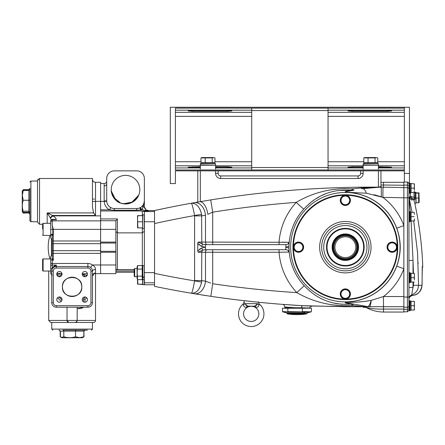 <?xml version="1.0" encoding="UTF-8"?>
<svg xmlns="http://www.w3.org/2000/svg" width="445" height="445" viewBox="0 0 445 445"><rect width="100%" height="100%" fill="white"/><g stroke="black" fill="none" stroke-linecap="round" stroke-linejoin="round"><path stroke-width="0.67" d="M75.166 322.48A2.036 2.036 0 0 0 76.779 321.685A2.036 2.036 0 0 1 75.166 322.48A2.036 2.036 0 0 0 77.202 320.445L95.519 320.445A2.036 2.036 0 0 1 93.483 322.48L50.741 322.48L48.711 320.445L48.711 271.038M83.866 275.227L85.19 276.74A16.537 16.537 0 0 0 83.031 274.448L82.731 273.875L83.031 274.448A16.537 16.537 0 0 1 85.19 276.74M84.734 276.178L83.031 274.448M95.519 320.445A2.036 2.036 0 0 1 93.483 322.48A2.036 2.036 0 0 0 95.519 320.445L95.519 273.636M59.775 273.458L58.907 273.325M58.89 273.319L60.654 273.547M52.271 259.213L52.271 253.383L53.289 253.383L53.289 260.408L52.271 259.624L50.741 260.08L50.741 256.337L52.271 254.807L52.271 259.213A1.524 0.868 0 0 0 52.104 259.218M53.289 260.408L52.271 258.256L52.271 236.1L52.833 234.276L52.833 229.37L52.271 225.298L53.289 229.37L53.289 253.383L100.609 253.383L100.609 273.636L100.609 243.671L53.289 243.671A1.018 0.54 0 0 0 52.271 244.21M51.436 255.057L51.436 239.299M59.04 296.987L60.359 298.495A16.537 16.537 0 0 1 59.04 296.987L61.977 300.025M83.426 301.799L83.426 298.923L84.956 299.568A18.061 18.061 0 0 0 86.603 297.649M82.214 299.585A2.62 2.62 0 0 1 84.834 296.965A2.62 2.62 0 0 1 87.454 299.585A2.62 2.62 0 0 1 84.834 302.205A2.62 2.62 0 0 1 82.214 299.585M56.771 299.585A2.62 2.62 0 0 1 59.391 296.965A2.62 2.62 0 0 1 62.016 299.585A2.62 2.62 0 0 1 59.391 302.205A2.62 2.62 0 0 1 56.771 299.585M62.445 286.864C61.56 274.465 82.642 274.443 81.78 286.864C82.659 274.465 61.588 274.437 62.445 286.864A9.668 9.668 0 0 1 72.112 277.196A9.668 9.668 0 0 1 81.78 286.864C82.659 299.262 61.588 299.29 62.445 286.864C61.56 299.262 82.642 299.29 81.78 286.864A9.668 9.668 0 0 1 72.112 296.531A9.668 9.668 0 0 1 62.445 286.864M56.771 274.142A2.62 2.62 0 0 1 59.391 271.522A2.62 2.62 0 0 1 62.016 274.142A2.62 2.62 0 0 1 59.391 276.762A2.62 2.62 0 0 1 56.771 274.142M82.214 274.142A2.62 2.62 0 0 1 84.834 271.522A2.62 2.62 0 0 1 87.454 274.142A2.62 2.62 0 0 1 84.834 276.762A2.62 2.62 0 0 1 82.214 274.142M39.549 178.489L37.641 179.825L39.549 178.489L37.514 180.525L37.514 222.244L39.549 224.28L39.549 178.489L92.465 178.489L92.465 207.248L93.584 212.927L95.519 215.491L52.599 215.491L52.933 215.869C54.83 216.943 55.964 218.234 56.337 219.735L52.271 219.735L52.271 225.298M53.812 266.338L54.902 265.687M85.19 296.987L83.426 298.923L85.19 296.987A16.537 16.537 0 0 1 83.426 298.923L83.554 298.801M69.058 322.48A2.036 2.036 0 0 1 67.028 320.445L67.028 307.217M61.137 273.575L61.671 273.608M62.055 273.631L59.04 276.74A16.537 16.537 0 0 1 60.359 275.238L62.055 273.631L57.361 273.541L57.361 272.913M95.519 269.464L95.313 268.196M94.212 266.338L93.723 265.865M80.311 308.552L77.202 308.741L83.182 307.506M82.319 308.007L81.352 308.341M82.731 273.875L86.87 273.631L82.731 273.875L85.868 275.16L87.248 275.16M94.512 214.19L93.222 212.315M49.506 213.906L49.089 213.717M48.878 213.628L47.181 212.927L48.878 215.591M52.104 235.138A1.524 0.868 180 0 0 52.271 235.144L52.271 239.543L50.741 238.019L50.741 220.898A1.524 1.496 180 0 1 52.271 219.402L52.271 219.735A1.524 1.163 0 0 0 50.741 220.898M56.254 219.179L55.758 218.278M55.642 218.133L55.213 217.655M54.691 217.16L52.933 215.869L100.609 215.869L100.609 243.671M54.496 219.374L52.271 219.374M93.127 199.026L93.5 199.065L93.127 199.026M94.017 199.099L94.446 199.121L94.017 199.099M56.337 219.735L54.29 219.374M51.275 219.763L50.38 218.067L52.933 215.869M50.38 218.067L50.19 217.739L52.599 215.491L47.181 212.927L93.584 212.927M50.19 217.739L47.181 212.927L47.181 223.312M365.974 306.711A10.174 5.346 100 0 1 367.553 306.555L345.348 302.639L345.348 302.161C353.959 302.594 362.575 302.005 371.191 300.386A10.174 2.025 90 0 1 369.322 306.711L345.348 306.711L302.322 305.687A1017.626 1017.626 0 0 1 210.824 296.32L191.433 293.255C192.19 292.626 193.23 288.499 194.571 280.884A1004.905 1004.905 0 0 1 154.543 273.363L154.543 286.357A1017.626 1017.626 0 0 0 191.433 293.255A1017.626 1017.626 0 0 1 154.543 286.357L154.543 211.559L144.364 211.559L142.328 211.214L142.328 215.597L142.328 211.214L142.65 211.214L140.815 210.969L100.609 210.969L100.609 201.385L100.609 210.969L100.609 201.385L95.519 201.385L95.519 182.305L100.609 182.305L100.609 215.869M52.271 275.16L50.741 273.636L50.741 260.08M53.289 271.094L51.759 271.094L52.271 267.679L56.343 265.081L56.343 266.511L87.888 266.511A4.578 4.578 0 0 1 92.465 271.094L92.465 302.639A4.578 4.578 0 0 1 87.888 307.217L56.343 307.217A4.578 4.578 0 0 1 51.759 302.639L51.759 271.094A4.578 4.578 0 0 1 56.343 266.511L56.343 268.04A3.054 3.054 0 0 0 53.289 271.094L53.289 302.639A3.054 3.054 0 0 0 56.343 305.693L87.888 305.693A3.054 3.054 0 0 0 90.941 302.639L92.465 302.639A4.578 4.578 0 0 1 87.888 307.217A4.578 4.578 0 0 0 92.465 302.639M52.271 259.624L52.271 263.457L87.888 263.457A7.632 7.632 0 0 1 92.465 264.986C94.385 266.071 95.402 267.573 95.519 269.498A3.054 1.591 0 0 0 92.465 271.094L92.382 270.204M95.519 269.498L95.519 272.941L94.117 273.447L92.465 276.351C92.593 274.393 93.611 273.258 95.519 272.941L93.912 273.575M93.828 273.636L115.872 273.636L115.872 264.986L92.465 264.986L90.635 267.428M94.117 273.447L93.444 273.897M57.361 273.541L57.361 275.082L56.949 275.082M56.782 274.37L57.361 274.559L57.361 275.082M52.271 250.146A1.018 0.54 0 0 0 53.289 250.685L100.609 250.685L100.609 242.097L100.609 252.259L100.609 220.72L115.872 220.72L115.872 229.37L53.289 229.37M100.609 250.685L100.609 253.383M52.571 235.127A1.524 0.868 180 0 1 50.741 234.276L52.833 234.276M115.872 264.986L115.872 251.308L100.609 251.308L100.609 242.097L100.609 243.048L100.609 242.097L115.872 242.097L115.872 229.37M100.609 251.308L100.609 252.259L115.872 252.259M100.609 240.973L52.271 240.973L52.271 235.144M77.152 320.901L77.202 307.217M75.516 322.453L77.085 321.118M48.711 320.445L50.741 322.48L48.711 320.445L67.028 320.445L68.714 322.453M81.947 330.112L86.124 330.112M61.065 337.321L60.175 336.77L60.175 331.13L59.007 330.112M87.448 330.112L75.85 330.112L75.522 331.13L60.175 331.13M82.987 337.427L83.821 336.77L79.672 337.677L75.522 336.77C71.628 337.961 67.723 337.961 63.813 336.77L61.238 337.427L61.805 337.744L82.42 337.744L83.621 336.96M84.055 336.77L83.821 331.13L84.962 330.112L63.001 330.112L63.813 331.13L63.813 336.77M85.218 330.112L84.055 331.13M52.649 330.107L51.759 329.094L92.465 329.094L92.465 322.48L86.858 322.48M60.826 337.193L61.238 337.427L60.403 336.77L60.403 331.13L59.263 330.112M83.821 336.77L83.821 331.13L75.522 331.13L75.522 336.77M22.25 195.422L22.25 211.692L23.229 211.208C22.033 207.565 22.033 203.916 23.229 200.261L22.317 195.349L23.229 190.438L22.25 191.077L22.25 195.422M22.25 211.692L23.229 212.894L28.864 212.894L28.864 212.332L23.229 212.332L22.345 211.859M23.229 211.208L28.864 211.208L28.864 212.332L29.882 213.4L29.882 220.72L29.882 188.229M37.514 221.738L37.514 181.032L30.9 181.032L30.9 221.738L29.882 220.72L30.9 221.738L37.514 221.738M29.882 190.605L29.882 189.37L28.864 190.438L28.864 189.665L29.882 188.524M29.882 189.37L29.882 200.15L28.864 200.261L28.864 190.438L23.229 190.438M23.229 200.261L28.864 200.261L28.864 211.208L29.882 212.165M29.882 188.752L28.864 189.876L23.229 189.876L22.25 191.077M22.995 190.521L23.229 189.876M22.517 212.165L23.229 213.105L28.864 212.894L29.882 214.017M29.882 214.535L29.882 211.075M29.882 198.442L29.882 190.199M23.107 189.976L22.578 190.499M23.229 189.665L28.864 189.665M28.864 213.105L29.882 214.245M111.239 189.681A14.296 14.296 0 0 1 125.54 175.386A14.296 14.296 0 0 1 139.836 189.681A14.296 14.296 0 0 1 125.54 203.977A14.296 14.296 0 0 1 111.239 189.681M115.984 232.09L115.872 231.689M115.872 231.617L117.397 232.869L142.328 232.869L142.328 227.879M115.872 220.798L117.397 218.94L117.397 269.564L115.872 269.564M100.609 201.385L104.18 201.385L104.169 200.94L106.711 200.873L106.711 178.489A7.632 7.632 0 0 1 114.343 170.858L136.732 170.858A7.632 7.632 0 0 1 144.364 178.489L144.364 200.873L143.112 206.981L141.527 209.79L148.435 211.036L142.65 211.214M144.364 178.489L144.364 206.981L146.544 210.602A1.274 0.562 116.4 0 1 146.711 211.102M115.872 251.308L115.872 242.097M144.364 231.189L142.328 232.869L142.328 265.871M133.856 201.312L138.768 195.105C135.074 202.481 129.017 205.145 120.601 203.098C112.902 200.968 110.638 190.299 111.278 190.699C110.649 190.215 112.802 200.873 120.562 203.087C129 205.156 135.069 202.497 138.768 195.105L131.453 202.697M123.293 203.804L121.924 203.515M120.601 203.098L113.297 197.068L111.311 191.077M111.306 191.055L115.822 200.167M116.89 201.068L120.562 203.087M124.645 203.949L130.146 203.215M138.768 195.105C135.074 202.481 129.017 205.145 120.601 203.098C112.902 200.968 110.638 190.299 111.278 190.699C110.649 190.215 112.802 200.873 120.562 203.087C129 205.156 135.069 202.497 138.768 195.105L132.682 202.069L123.254 203.793M140.815 210.969L140.815 209.962L141.527 209.79L136.732 210.251L114.343 210.251L109.542 209.845A10.174 10.174 0 0 1 104.18 201.385L106.722 201.257L106.711 200.873A7.632 7.632 0 0 0 114.343 208.51L136.732 208.51A7.632 7.632 0 0 0 144.364 200.873L144.297 201.891M106.722 201.257L106.711 181.032C106.561 182.578 105.715 183.423 104.169 183.574L104.169 200.94M100.609 232.93L100.609 261.426M100.609 209.845L109.542 209.845L110.744 207.604L111.595 207.993M136.732 210.251L136.732 208.51L138.295 208.343M140.815 209.962L139.797 207.865L140.626 207.437A2.542 0.423 59.3 0 0 141.527 209.79M144.364 206.981L143.112 206.981A2.542 1.268 36.9 0 1 142.839 205.457L141.321 206.975L142.839 205.457L144.002 203.204M154.543 211.559L154.543 210.552A1017.626 1017.626 0 0 1 191.283 203.226A1017.626 1017.626 0 0 0 154.543 210.541L148.435 210.552A4.072 4.066 -0 0 1 144.364 206.486C144.608 208.95 145.966 210.307 148.435 210.546L148.435 211.036M154.543 282.792L144.364 282.792L144.364 211.559M154.543 284.75L144.364 284.75L144.364 282.792M143.029 209.767L142.322 209.762M142.561 208.505L142.856 207.776M144.069 203.971L144.347 201.652M140.987 207.214L140.659 207.42M143.301 211.208L143.768 211.203M111.517 207.965L110.783 207.626M137.811 284.06L142.584 284.522L142.556 278.292M137.861 284.288L137.566 283.888M142.584 284.288L137.861 284.082L137.861 283.498M142.584 228.146L142.584 214.918L142.584 215.664L137.861 215.664L137.544 218.734L137.861 227.807M137.544 227.846L137.544 215.63M137.861 221.805L142.584 221.805L142.584 227.879L137.861 227.879M142.584 221.805L142.584 215.597L137.861 215.597M142.739 279.549L142.739 284.678L144.213 284.678L144.213 279.588M137.549 283.832L137.494 279.527M137.633 279.666L137.861 284.082M142.584 284.082L142.584 278.292M42.603 228.925L42.603 225.075M52.833 229.37L50.741 229.37L50.741 223.312L43.109 223.312L43.109 235.422L50.741 235.422L50.741 234.276M43.109 271.038L42.603 270.532L43.109 271.038L42.603 270.532L43.109 271.038L50.741 271.038L50.741 258.929L43.098 258.929L43.109 271.038L42.603 270.532L42.603 259.441L42.603 269.281M137.549 265.57L137.088 266.816L137.088 278.42L137.549 279.666L137.199 272.618L137.549 265.57L142.228 265.57L142.228 269.091L137.549 269.091M142.228 269.091L142.228 276.145L137.549 276.145M142.228 276.145L142.228 279.666L137.549 279.666M142.228 279.666L142.445 278.965M142.684 277.046L142.684 265.798L142.684 277.046L144.314 277.029L144.314 277.341L142.839 277.341L142.684 275.472L142.684 279.438L142.684 277.129M304.208 285.679C316.912 299.318 332.56 305.448 351.161 304.08L345.348 302.839L345.348 301.955A54.78 54.78 0 0 0 396.734 266.138C399.032 260.002 400.2 253.683 400.233 247.175C400.205 240.712 399.037 234.387 396.734 228.213A54.78 54.78 0 0 0 345.348 192.401L345.348 191.522L351.172 190.282C332.293 188.875 316.473 195.177 303.718 209.206A56.348 56.348 0 0 0 304.208 285.679L296.804 292.61A66.489 66.489 0 0 1 279.054 252.265L198.248 252.265L197.769 250.969L201.719 247.921L202.653 250.09L198.248 252.265L202.653 250.09A2.542 1.797 -90 0 0 201.791 252.265L201.613 282.069L194.571 280.884L194.593 280.584L201.791 280.584L205.495 281.207L210.791 283.098M282.775 252.193L288.838 252.054C288.438 250.479 287.431 249.701 285.824 249.723L285.824 247.175L288.989 248.088L288.838 252.054L279.054 252.265L279.054 249.723M288.989 248.088A56.365 56.365 0 0 1 288.989 246.269L285.824 247.175L285.824 244.633L281.535 244.633M400.044 247.175A54.696 54.696 0 0 1 345.348 301.877A54.696 54.696 0 0 1 290.646 247.175A54.696 54.696 0 0 1 345.348 192.479A54.696 54.696 0 0 1 400.044 247.175M285.824 249.723L205.457 249.723L202.653 250.09M201.719 247.921L205.457 247.175L205.457 249.723M200.589 245.868L201.719 246.435L197.769 243.387L198.248 242.091L202.653 244.261L205.457 244.633L285.824 244.633C287.431 244.655 288.438 243.877 288.838 242.297L282.364 242.152M197.791 251.297L197.769 243.387M303.718 209.206L296.225 202.369A1005.216 1005.216 0 0 0 212.688 212.176L212.688 244.633L279.054 244.633L205.457 244.633L205.457 247.175L201.719 246.435L202.653 244.261A2.542 1.797 90 0 1 201.791 242.091L205.495 242.091L205.495 215.219A12.721 8.928 -100 0 0 194.281 202.692L200.333 201.641A1017.626 1017.626 0 0 1 373.244 187.134L378.417 187.123L378.417 170.858L380.964 170.858L380.964 186.55L378.417 187.123M396.734 228.213L403.86 225.587L403.86 296.531L383.479 296.531L383.479 306.711L369.322 306.711A10.174 10.174 0 0 1 367.553 306.555A10.174 2.676 -80 0 0 371.191 300.386L383.479 296.531A62.372 62.372 0 0 0 403.86 268.769L396.734 266.138M383.507 312.051L383.507 309.08C376.937 309.286 371.052 308.708 365.857 307.35A37.113 37.113 0 0 0 383.507 312.051L403.86 312.051L403.86 197.825A1007.447 1007.447 0 0 0 382.889 197.374L366.435 193.219L345.348 192.201L345.348 191.723L353.97 190.21A10.174 9.84 -100 0 1 351.172 190.282A10.174 2.219 96.8 0 0 352.373 188.869A10.174 2.492 -100 0 0 353.97 190.21M403.86 307.217L407.42 307.217L407.42 187.645L403.86 187.645L407.42 187.645L403.86 187.645L403.86 225.587A62.372 62.372 0 0 0 382.889 197.374L383.006 187.2A1017.626 1017.626 0 0 1 403.86 187.645L403.86 185.103L407.42 185.103L407.42 182.049L408.822 182.967M366.435 193.219A10.174 3.543 -100 0 0 362.525 188.708L379.919 187.173M345.387 191.717L345.348 192.196M371.525 187.54L362.525 188.708A10.174 3.488 -100 0 1 360.862 187.979L373.244 187.134M383.507 182.305L403.86 182.305L383.507 182.305A37.113 37.113 0 0 0 380.964 182.422A37.113 37.113 0 0 1 383.507 182.305L383.507 185.025L380.964 185.037L381.076 187.178A1017.626 1017.626 0 0 0 380.964 187.178L380.964 187.084M383.418 187.2A1017.626 1017.626 0 0 0 383.006 187.2L383.418 187.2L383.507 185.025L403.86 185.27M197.791 202.08L197.791 170.858L218.145 170.858L218.145 173.4A2.542 2.542 0 0 0 220.687 175.942L358.064 175.942A2.542 2.542 0 0 0 360.611 173.4L360.611 170.858L404.366 170.858L404.366 173.4L409.456 173.4L409.456 183.067M199.683 201.752L199.571 201.774A12.721 6.024 -99.7 0 1 207.815 214.312L212.688 212.176L210.73 199.922A1017.626 1017.626 0 0 0 200.333 201.641L199.115 201.852M220.687 178.489L220.687 175.942A2.542 2.542 0 0 1 218.145 173.4A2.542 2.542 0 0 0 220.687 175.942A2.542 2.542 0 0 1 218.145 173.4L215.597 173.4L215.597 170.858L363.153 170.858L363.153 173.4A5.09 5.09 0 0 1 358.064 178.489L220.687 178.489A5.09 5.09 0 0 1 215.597 173.4M363.153 173.4L360.611 173.4A2.542 2.542 0 0 1 358.064 175.942A2.542 2.542 0 0 0 360.611 173.4A2.542 2.542 0 0 1 358.064 175.942L358.064 178.489M381.348 196.835A10.174 0.367 -89.5 0 0 381.076 187.178L383.006 187.2M403.86 306.711L383.479 306.711L383.49 307.083M367.47 306.538L369.322 306.711L367.214 306.711M345.348 302.639L353.959 304.157L345.348 302.639L345.348 302.161M351.161 304.08A10.174 9.84 100 0 1 353.959 304.157A10.174 2.703 100 0 0 352.256 305.465A10.174 2.047 83.3 0 0 351.161 304.08L341.059 304.258M310.349 306.032L364.755 306.711L352.256 305.465C332.426 306.683 313.942 302.4 296.804 292.61A1004.905 1004.905 0 0 1 212.688 283.738L210.824 296.32M194.432 293.756A12.721 8.933 -80.6 0 0 205.495 281.207A12.721 8.933 -80.6 0 1 194.432 293.756L198.008 294.34M285.824 244.633L279.054 244.633L279.054 242.091A66.489 66.489 0 0 1 296.225 202.369C313.508 192.218 332.226 187.718 352.373 188.869L360.862 187.979M194.326 202.686L191.283 203.226C192.045 203.843 193.136 207.954 194.565 215.564A1004.905 1004.905 0 0 0 154.543 223.568L154.543 210.541L148.113 210.535M192.674 206.764L192.98 207.96M194.482 215.091L194.565 215.564L201.591 214.301C199.733 206.764 196.295 203.076 191.283 203.226M191.322 203.22L191.689 203.17M199.577 208.566L200.089 209.567M193.72 285.495L192.78 289.706M199.06 288.838L198.687 289.384M197.752 290.546L196.573 291.659M201.969 294.968L206.057 295.602M208.783 282.397L205.495 281.207L205.495 252.265A2.542 1.797 -90 0 1 207.292 249.723M288.944 251.18L289 249.189M337.316 303.801L334.073 303.173M310.209 291.319L309.114 290.396M307.417 288.883L306.833 288.332M400.233 247.175L399.76 254.134M399.538 255.63L398.865 259.035M281.874 244.633L282.848 244.633M283.749 244.633L284.555 244.633M198.025 242.358L197.875 242.681M198.698 244.466L199.527 245.162M200.634 248.46L199.549 249.178M288.994 245.974L288.944 243.176M307.779 205.134L311.077 202.319M311.895 201.68L312.346 201.335M312.896 200.929L313.836 200.25M316.128 198.709L319.371 196.785M321.835 195.5L325.089 194.026M337.716 190.477L351.172 190.282M399.054 236.156L399.794 240.461M374.095 194.704L381.059 196.735M377.822 187.2L374.679 187.317M372.927 187.428L367.231 187.996M369.083 187.773L372.999 187.423M379.507 187.178L381.009 187.178M383.507 309.08L383.479 306.711L383.507 309.08L403.86 309.08M365.239 306.711L365.729 306.711M368.538 306.677L367.598 306.56M370.513 300.503L364.978 301.343M364.288 301.432L358.509 302.027M350.988 302.327L349.358 302.316M303.484 305.737L306.221 305.86M307.028 305.899L309.759 306.01M310.232 306.026L304.886 305.804M302.322 305.687L282.447 304.358L302.322 305.687L301.326 307.807L294.507 307.729C281.88 306.661 281.88 306.661 294.507 307.729L284.794 307.729L284.794 306.894L285.434 306.955M302.689 305.704L306.149 305.86M306.416 305.871L310.387 306.032M302.511 305.693A2.542 0.929 -87.3 0 0 301.493 307.812C311.723 307.901 311.723 307.901 301.493 307.812L305.865 307.851M308.185 307.868L306.889 307.857M286.113 307.017L286.396 307.044M286.725 307.072L287.448 307.139M288.377 307.217L288.961 307.267M289.628 307.328L294.167 307.701M243.693 300.648L258.556 302.25M191.433 293.255C196.462 293.344 199.855 289.612 201.613 282.069M205.495 215.219L201.791 215.881L194.593 215.881L194.565 215.564M198.248 242.091L201.791 242.091L201.591 214.301M205.457 244.633L207.292 244.633A2.542 1.797 90 0 1 205.495 242.091L288.838 242.297L288.989 246.269M397.752 247.175A52.41 52.41 0 0 1 345.348 299.585A52.41 52.41 0 0 1 292.938 247.175A52.41 52.41 0 0 1 345.348 194.771A52.41 52.41 0 0 1 397.752 247.175M369.005 247.175A23.657 23.657 0 0 0 345.348 223.518A23.657 23.657 0 0 0 321.685 247.175A23.657 23.657 0 0 0 345.348 270.838A23.657 23.657 0 0 0 369.005 247.175A23.657 23.657 0 0 1 345.348 270.838A23.657 23.657 0 0 1 321.685 247.175A23.657 23.657 0 0 1 345.348 223.518A23.657 23.657 0 0 1 369.005 247.175M327.031 247.175A18.317 18.317 0 0 0 345.348 265.493A18.317 18.317 0 0 0 363.665 247.175A18.317 18.317 0 0 0 345.348 228.858A18.317 18.317 0 0 0 327.031 247.175M343.362 257.416A10.43 10.43 0 0 0 355.588 249.161A10.43 10.43 0 0 0 347.328 236.935A10.43 10.43 0 0 0 335.107 245.195A10.43 10.43 0 0 0 343.362 257.416M347.523 235.939A11.448 11.448 0 0 1 356.584 249.35A11.448 11.448 0 0 1 343.173 258.417A11.448 11.448 0 0 1 334.106 245A11.448 11.448 0 0 1 347.523 235.939M347.762 234.687A12.721 12.721 0 0 1 357.836 249.595A12.721 12.721 0 0 1 342.928 259.669A12.721 12.721 0 0 1 332.854 244.761A12.721 12.721 0 0 1 347.762 234.687M415.051 197.419L414.034 197.341L414.034 192.479M410.474 192.757L410.474 196.59L409.717 197.825A2.542 2.536 90 0 1 412.181 199.799C411.603 200.395 410.535 199.588 408.983 197.38L410.379 212.042L408.966 197.235A0.762 0.762 0 0 0 409.712 197.825L410.474 196.59L408.966 197.235L409.7 197.825L411.447 197.825L413.7 199.188L413.928 199.799C415.48 206.441 415.48 206.441 413.928 199.799L413.7 199.188L414.445 198.687L414.59 199.304C415.224 205.779 415.224 205.779 414.59 199.304L415.051 199.204C415.051 205.568 415.051 205.568 415.051 199.204L415.051 198.82L414.445 198.687L414.034 197.341L411.447 196.59L409.973 196.785M408.949 189.937L408.949 308.396A1.524 0.901 180 0 1 407.42 309.297L403.86 309.297M410.474 196.59L408.966 197.068M413.472 272.852L413.016 272.98L413.472 272.852M412.838 295.402L412.526 295.441C417.95 294.735 421.115 291.364 422.021 285.34L418.522 285.34C418.272 290.001 415.997 293.205 411.692 294.946L412.526 295.441L412.12 295.513M408.949 287.442L413.016 287.442L413.477 285.301L418.522 285.34L417.594 253.033L413.716 220.976M413.016 282.03L413.016 287.442L411.692 294.946A4.072 4.066 180 0 0 408.949 298.795L408.949 297.043L403.86 297.043M409.089 198.086L412.153 212.326M414.2 212.326L414.39 214.379L414.2 212.326L411.085 212.326L411.085 220.976L413.016 260.442L411.085 220.976L414.2 220.976L414.39 218.918L414.39 220.976M413.477 285.301L413.516 282.03M413.477 273.38L413.016 260.442L413.016 273.38M422.021 285.34L422.01 285.657M422.021 285.351L422.138 276.601L422.027 285.512M422.244 267.656A5.09 5.084 -105.9 0 0 422.377 266.282L422.144 276.011M418.217 263.351L418.194 262.978M411.87 295.091A4.072 4.066 180 0 0 408.949 298.995L409.272 297.961M409.044 298.684L408.966 299.174M422.249 267.106L422.294 266.583M408.949 278.592L408.949 276.061M409.305 297.883L409.016 298.829L409.305 297.883M409.294 297.905C409.127 297.371 410.056 296.576 412.081 295.524M408.949 260.442L413.016 260.442M414.445 198.687L414.59 199.304A1.524 0.389 166.8 0 0 413.928 199.799L414.223 201.057M414.273 201.273L414.573 202.57M414.64 202.859L414.823 203.643M411.447 196.59L411.447 197.825L409.717 197.825A0.762 0.762 0 0 1 409.033 197.408M403.86 182.049L407.42 182.049L403.86 182.049L403.86 185.103M408.949 189.175A1.524 1.524 0 0 0 407.42 187.645A1.524 1.524 0 0 1 408.949 189.175L408.949 188.157M408.949 305.693L408.949 308.396L408.949 305.693C408.949 301.443 408.949 301.443 408.949 305.693C408.949 301.443 408.949 301.443 408.949 305.693C408.949 309.937 408.949 309.937 408.949 305.693A1.524 1.524 0 0 1 407.42 307.217L407.42 311.795L408.949 310.271L407.42 311.795L403.86 311.795M247.815 306.199L244.683 303.657C243.938 301.521 243.938 301.521 244.683 303.657A2.542 1.596 -20.5 0 1 243.443 304.908L243.159 303.985A12.721 12.721 0 0 0 251.214 326.552A12.721 12.721 0 0 0 259.274 303.985L258.99 304.908C258.651 306.878 257.566 307.595 255.742 307.056L251.214 306.199A7.632 7.632 0 0 0 243.582 313.831A7.632 7.632 0 0 0 251.214 321.462A7.632 7.632 0 0 0 258.845 313.831A7.632 7.632 0 0 0 251.214 306.199L246.691 307.056A2.542 1.507 90 0 1 247.815 306.199L254.612 306.199L247.337 306.132M243.443 304.908C243.782 306.878 244.861 307.595 246.691 307.056M248.889 306.433L250.084 306.255M256.042 305.632L256.487 305.253M256.698 305.048L257.75 303.657L254.612 306.199A2.542 1.507 -90 0 1 255.742 307.056L256.298 307.234M244.472 302.978L244.283 302.466M244.683 303.657L257.75 303.657C258.489 301.521 258.489 301.521 257.75 303.657A2.542 1.596 -159.5 0 0 258.99 304.908M259.246 304.046L258.339 302.022M246.858 305.932L245.94 305.253M344.169 234.509A12.721 12.721 0 0 0 332.682 248.355A12.721 12.721 0 0 0 346.527 259.841M409.967 183.702L410.118 192.757L409.967 183.702L411.085 183.702L410.93 192.757L410.93 183.551L414.39 183.83L414.39 185.882L414.2 183.83M410.118 192.757L410.93 192.757M409.1 183.067L409.967 183.218L409.967 193.091L409.967 183.218L409.967 191.378L409.967 183.218L409.1 183.067L409.1 193.241L409.967 193.091M407.42 187.645L407.42 185.103A1.524 0.762 0 0 1 408.949 185.865L409.1 193.241M411.085 183.83L411.085 188.157L414.2 188.157L414.39 190.21L414.39 186.099L414.39 190.427M414.39 185.882L414.2 188.157M411.085 188.157L411.085 192.479L414.39 192.479M410.93 212.042L410.93 221.254L410.93 212.042L410.118 212.042L410.118 221.254L410.93 221.254M409.967 221.582L409.1 221.738L409.1 211.559L409.967 211.714L409.967 221.582L409.967 211.714M409.967 219.474L409.967 213.822L409.967 219.474M411.085 216.648L414.2 216.648M410.118 273.102L410.93 273.102L410.93 282.314L410.118 282.314L410.118 273.102M409.967 282.642L409.1 282.792L409.1 272.618L409.967 272.768L409.967 282.642L409.967 272.768M409.967 274.882L409.967 280.528M414.2 277.708L414.39 275.65L414.39 279.76L414.2 277.708L411.085 277.708L411.085 273.38L414.39 273.38L414.39 279.977M414.39 273.38L414.39 275.433M411.085 277.708L411.085 282.03L414.39 282.03M409.967 310.143L410.118 301.087L409.967 310.143L410.118 301.087L411.085 301.237L410.93 310.293L410.93 301.087L411.085 310.015L414.2 310.015L414.39 307.962L414.39 310.015M410.118 310.293L410.93 310.293M409.1 300.603L409.967 300.753L409.967 310.627L409.967 300.753L409.967 310.627L409.967 300.753L409.1 300.603L409.1 310.777L409.967 310.627M411.085 305.693L414.2 305.693L414.39 307.745L414.39 303.635L414.39 307.962M411.085 301.365L414.39 301.365L414.39 303.418L414.2 301.365M414.39 303.418L414.2 305.693M410.118 301.087L410.93 301.087M341.104 292.204A4.606 4.606 0 0 0 340.748 293.767A4.606 4.606 0 0 1 341.971 290.852M343.234 289.895A4.606 4.606 0 0 1 349.314 291.647L349.18 291.725A4.45 4.45 0 0 0 343.757 289.829M349.592 295.775A4.606 4.606 0 0 1 344.319 298.478A4.606 4.606 0 0 0 349.948 294.206M342.856 297.861A4.606 4.606 0 0 1 340.942 295.341A4.606 4.606 0 0 0 342.856 297.861M349.397 292.137L349.536 292.076A4.606 4.606 0 0 1 349.748 292.632M340.653 292.015A5.09 5.09 0 0 1 347.317 289.3A5.09 5.09 0 0 1 350.037 295.958A5.09 5.09 0 0 0 347.317 289.3A5.09 5.09 0 0 0 340.653 292.015A5.09 5.09 0 0 0 343.373 298.678A5.09 5.09 0 0 0 350.037 295.958M348.869 291.475L350.298 293.361L349.381 295.547A4.328 4.328 0 0 0 348.869 291.475L348.713 291.275A4.328 4.328 0 0 0 344.931 289.684L344.68 289.712A4.328 4.328 0 0 0 341.41 292.198L342.327 290.012L344.68 289.712M340.458 294.462L341.309 292.426A4.328 4.328 0 0 0 341.827 296.503L340.592 294.879M342.327 290.012L342.199 290.318M341.827 296.503L341.977 296.704A4.328 4.328 0 0 0 345.765 298.295L343.412 298.589L341.977 296.704M345.765 298.295L346.01 298.261A4.328 4.328 0 0 0 349.286 295.78L349.381 295.547M349.286 295.78L348.363 297.966L349.286 295.78M348.713 291.275L347.284 289.384L348.713 291.275M294.228 245.551A4.606 4.606 0 0 0 293.928 247.125A4.606 4.606 0 0 1 299.396 242.653M300.881 243.215A4.606 4.606 0 0 1 302.411 244.694L302.283 244.778A4.45 4.45 0 0 0 301.215 243.621M298.879 242.736A4.45 4.45 0 0 0 294.117 246.636M302.845 248.805A4.606 4.606 0 0 1 302.022 250.185A4.606 4.606 0 0 0 302.65 245.112L302.517 245.184A4.45 4.45 0 0 1 302.205 249.695M300.792 251.191A4.606 4.606 0 0 1 297.672 251.703A4.606 4.606 0 0 0 300.792 251.191M296.186 251.141A4.606 4.606 0 0 1 294.184 248.694A4.606 4.606 0 0 0 296.186 251.141M294.518 249.1A4.45 4.45 0 0 0 295.858 250.735M298.189 251.614A4.45 4.45 0 0 0 300.275 251.275M303.295 248.978A5.09 5.09 0 0 0 300.336 242.419A5.09 5.09 0 0 0 293.778 245.379A5.09 5.09 0 0 1 300.336 242.419A5.09 5.09 0 0 1 303.295 248.978A5.09 5.09 0 0 1 296.737 251.937A5.09 5.09 0 0 1 293.778 245.379M297.961 242.887L300.303 242.508L301.805 244.344A4.328 4.328 0 0 0 297.961 242.887L297.716 242.931A4.328 4.328 0 0 0 294.534 245.529L294.445 245.762A4.328 4.328 0 0 0 295.107 249.817L293.605 247.982L294.445 245.762M300.514 242.764L299.974 242.558M294.534 245.529L295.374 243.309L294.534 245.529M293.667 247.826L293.817 248.243M295.107 249.817L295.269 250.012A4.328 4.328 0 0 0 299.107 251.464L296.771 251.848L295.269 250.012M299.107 251.464L299.357 251.425A4.328 4.328 0 0 0 302.533 248.822L301.699 251.041L299.357 251.425M301.365 251.097L301.699 251.041M302.533 248.822L302.622 248.588A4.328 4.328 0 0 0 301.96 244.539L303.462 246.374L302.622 248.588L303.462 246.374L301.805 244.344M387.962 245.273A4.606 4.606 0 0 0 387.567 246.83A4.606 4.606 0 0 1 388.874 243.949M390.165 243.026A4.606 4.606 0 0 1 393.308 242.72M394.754 243.376A4.606 4.606 0 0 1 396.189 244.95L396.056 245.028A4.45 4.45 0 0 0 395.06 243.804M396.35 249.083A4.606 4.606 0 0 1 395.438 250.407A4.606 4.606 0 0 0 396.4 245.384L396.133 245.479M394.148 251.33A4.606 4.606 0 0 1 391.005 251.636A4.606 4.606 0 0 0 394.148 251.33M389.559 250.98A4.606 4.606 0 0 1 387.717 248.405A4.606 4.606 0 0 0 389.559 250.98M387.523 245.073A5.09 5.09 0 0 1 394.259 242.547A5.09 5.09 0 0 1 396.79 249.283A5.09 5.09 0 0 0 394.259 242.547A5.09 5.09 0 0 0 387.523 245.073A5.09 5.09 0 0 0 390.054 251.809A5.09 5.09 0 0 0 396.79 249.283M391.861 242.859L394.22 242.631L395.599 244.561A4.328 4.328 0 0 0 391.861 242.859L391.611 242.887A4.328 4.328 0 0 0 388.268 245.273L389.253 243.115L391.611 242.887M394.415 242.903L393.892 242.664M387.256 247.509L388.168 245.501A4.328 4.328 0 0 0 388.568 249.589L387.378 247.932M389.253 243.115L389.114 243.421M388.568 249.589L388.713 249.795A4.328 4.328 0 0 0 392.451 251.492L390.093 251.725L388.713 249.795M392.451 251.492L392.701 251.47A4.328 4.328 0 0 0 396.044 249.078L395.06 251.241L392.701 251.47M394.732 251.269L395.06 251.241M396.044 249.078L396.145 248.85A4.328 4.328 0 0 0 395.75 244.761L397.129 246.691L396.145 248.85L397.129 246.691L395.599 244.561M341.059 198.687A4.606 4.606 0 0 0 340.742 200.261A4.606 4.606 0 0 1 341.894 197.319M343.134 196.328A4.606 4.606 0 0 1 346.26 195.856M347.74 196.434A4.606 4.606 0 0 1 349.253 197.93L349.125 198.014A4.45 4.45 0 0 0 348.068 196.846M345.743 195.934A4.45 4.45 0 0 0 343.657 196.251M341.704 197.803A4.45 4.45 0 0 0 340.931 199.772M349.631 202.047A4.606 4.606 0 0 1 348.797 203.415A4.606 4.606 0 0 0 349.486 198.353L349.347 198.42A4.45 4.45 0 0 1 348.986 202.931M347.556 204.405A4.606 4.606 0 0 1 340.981 201.83A4.606 4.606 0 0 0 347.556 204.405M341.304 202.241A4.45 4.45 0 0 0 347.039 204.483M340.609 198.509A5.09 5.09 0 0 1 347.2 195.628A5.09 5.09 0 0 1 350.082 202.225A5.09 5.09 0 0 0 347.2 195.628A5.09 5.09 0 0 0 340.609 198.509A5.09 5.09 0 0 0 343.49 205.106A5.09 5.09 0 0 0 350.082 202.225M344.825 196.073L347.167 195.717L348.646 197.569A4.328 4.328 0 0 0 344.825 196.073L344.575 196.112A4.328 4.328 0 0 0 341.365 198.67L342.233 196.462L344.575 196.112M347.378 195.978L346.839 195.767M340.47 200.956L341.276 198.904A4.328 4.328 0 0 0 341.888 202.965L340.614 201.374M342.233 196.462L342.11 196.773M341.888 202.965L342.044 203.165A4.328 4.328 0 0 0 345.871 204.661L346.115 204.622A4.328 4.328 0 0 0 349.325 202.063L348.463 204.272L346.115 204.622M345.871 204.661L343.523 205.017L345.871 204.661M348.129 204.322L348.463 204.272M349.325 202.063L349.42 201.83A4.328 4.328 0 0 0 348.802 197.769L350.282 199.621L349.42 201.83L350.282 199.621L348.646 197.569M410.118 183.551L410.93 183.551M415.051 199.204L415.051 192.223L415.814 192.223L415.903 202.77L419.123 202.77L418.662 202.764L418.662 198.07L419.123 198.07L419.123 201.796L418.662 202.77M418.912 193.113L418.662 192.874L419.123 192.874L418.689 192.88M415.903 198.064L419.123 198.064L418.912 193.124M416.069 202.77L415.814 192.223M415.051 203.421L415.814 203.421M415.903 193.113L419.123 193.113L418.662 193.124L418.662 198.053L419.123 198.07M416.069 192.874L419.123 192.874M311.322 311.845L306.794 312.307L302.283 311.85L282.72 311.85M305.086 312.813L286.619 312.807L305.086 312.813M302.283 311.85L287.843 311.589L287.843 308.235L282.486 308.235L282.486 311.589L287.993 311.85M302.366 308.235L302.366 311.589L311.3 311.85L311.533 308.235L287.843 308.235M296.248 314.626L297.772 314.626A62.867 62.867 0 0 0 306.711 313.881L287.303 313.881A62.867 62.867 0 0 0 296.248 314.626M134.19 269.058L134.696 268.546L134.696 276.69L134.19 276.178L134.19 269.058M142.684 276.69L142.4 276.69M137.088 276.69L134.696 276.69M142.684 268.546L142.4 268.546M137.088 268.546L134.696 268.546M376.292 157.558L377.783 157.925L376.414 157.608L375.046 157.925L363.793 157.925L364.817 157.558L376.292 157.558M363.793 157.925L363.793 162.648L377.783 162.648L377.783 157.925M375.046 162.648L375.046 157.925M374.829 162.648L368.048 162.648L368.048 157.925M378.417 169.106L378.417 165.256L363.153 165.256L363.153 169.106M363.815 162.803L363.815 163.732L363.309 163.732L378.267 163.732L377.755 163.732L377.755 162.803L363.815 162.803L377.282 162.648M213.472 157.558L214.963 157.925L213.594 157.608L212.226 157.925L200.973 157.925L201.997 157.558L213.472 157.558M200.973 157.925L200.973 162.648L214.963 162.648L214.963 157.925M212.226 162.648L212.226 157.925M212.009 162.648L205.228 162.648L205.228 157.925M215.597 169.106L215.597 165.256L200.333 165.256L200.333 169.106M200.995 162.803L200.995 163.732L200.489 163.732L215.447 163.732L214.935 163.732L214.935 162.803L200.995 162.803L214.462 162.648M404.366 182.049L404.366 173.4M404.366 170.858L404.366 107.256L409.456 107.256L409.456 173.4M251.725 110.56L251.725 167.548L328.048 167.548L328.048 110.56L251.725 110.56L328.048 110.56L328.048 108.146L251.725 108.146L251.725 110.56M251.725 167.548L251.725 169.962L328.048 169.962L328.048 167.548L251.725 167.548M200.333 166.808L188.124 167.209L200.333 167.609M215.597 167.609L227.3 167.609L231.878 167.209L227.3 166.808L215.597 166.808M378.417 166.808L391.65 167.209L378.417 167.609M363.153 167.609L352.468 167.609L347.89 167.209L352.468 166.808L363.153 166.808M200.333 201.641L200.333 170.858L175.402 170.858L175.402 183.574L170.313 183.574L170.313 107.256L404.366 107.256M192.702 111.3L227.3 111.3L231.878 110.9L227.3 110.499L192.702 110.499L188.124 110.9L192.702 111.3L192.702 110.499M352.468 111.3L347.89 110.9L352.468 110.499L387.067 110.499L391.65 110.9L387.067 111.3L352.468 111.3L352.468 110.499M251.725 169.962L175.402 169.962L175.402 108.146L251.725 108.146M365.718 307.317L363.17 307.317M57.627 297.649A18.061 18.061 0 0 0 61.327 301.354M84.956 302.205L84.956 299.568M67.028 320.445L77.202 320.445M50.741 222.367A1.524 1.502 0 0 1 52.271 220.87L100.609 220.87M92.465 201.385L95.519 201.385L95.519 215.491M87.888 263.457L87.888 268.04L56.343 268.04M90.941 302.639L90.941 271.094L92.465 271.094M90.941 271.094A3.054 3.054 0 0 0 87.888 268.04M51.759 302.639L53.289 302.639M56.343 305.693L56.343 307.217M87.888 305.693L87.888 307.217M86.603 276.078A18.061 18.061 0 0 0 85.868 275.16M59.04 276.74A16.537 16.537 0 0 1 60.359 275.238M59.919 273.541A18.061 18.061 0 0 0 57.627 276.078M50.741 263.457L52.271 263.457L52.271 265.081L56.343 265.081M50.741 265.893A1.524 0.812 0 0 1 52.271 265.081L52.271 267.679M52.271 268.758A1.524 0.567 180 0 1 50.741 268.19M104.169 185.96A2.542 2.203 180 0 0 106.711 183.757M115.872 243.048L100.609 243.048M100.609 218.94L117.397 218.94M115.872 269.781L134.19 269.781M134.19 270.126L115.872 270.126M115.872 271.767L134.19 271.767M114.343 210.251L114.343 208.51M154.543 221.738L144.364 221.738M154.543 272.618L144.364 272.618M142.739 228.708L144.213 228.708L144.213 214.768L142.739 214.768L142.584 228.558M144.314 277.029L144.314 265.648L142.839 265.648L142.839 279.588L144.314 279.588L144.314 277.341M212.688 249.723L212.688 283.738M258.183 301.749A0.506 0.495 -84.3 0 0 258.634 302.255M194.593 280.584L194.593 215.881M293.444 247.175A51.898 51.898 0 0 0 345.342 299.079A51.898 51.898 0 0 0 397.246 247.175A51.898 51.898 0 0 0 345.348 195.277A51.898 51.898 0 0 0 293.444 247.175M319.649 247.175A25.693 25.693 0 0 1 345.348 221.482A25.693 25.693 0 0 1 371.041 247.175A25.693 25.693 0 0 1 345.348 272.874A25.693 25.693 0 0 1 319.649 247.175M323.721 247.175A21.627 21.627 0 0 0 345.348 268.802A21.627 21.627 0 0 0 366.969 247.175A21.627 21.627 0 0 0 345.348 225.554A21.627 21.627 0 0 0 323.721 247.175M364.171 247.175A18.824 18.824 0 0 1 345.348 266.004A18.824 18.824 0 0 1 326.519 247.175A18.824 18.824 0 0 1 345.348 228.352A18.824 18.824 0 0 1 364.171 247.175M343.123 258.667A11.704 11.704 0 0 1 333.856 244.956A11.704 11.704 0 0 1 347.567 235.689A11.704 11.704 0 0 1 356.834 249.4A11.704 11.704 0 0 1 343.123 258.667M342.978 259.418A12.466 12.466 0 0 0 357.585 249.545A12.466 12.466 0 0 0 347.712 234.938A12.466 12.466 0 0 0 333.105 244.811A12.466 12.466 0 0 0 342.978 259.418M413.928 199.799L412.181 199.799M403.86 197.825L408.949 197.825M354.315 237.452A13.228 13.228 0 0 0 335.619 238.209A13.228 13.228 0 0 0 336.381 256.904M344.118 234.003A13.228 13.228 0 0 1 358.52 245.952A13.228 13.228 0 0 1 346.572 260.347A13.228 13.228 0 0 1 332.176 248.405A13.228 13.228 0 0 1 344.118 234.003M409.812 193.241L409.812 183.067M409.812 221.738L409.812 211.559M409.812 282.792L409.812 272.618M409.812 310.777L409.812 300.603M341.771 291.336A4.45 4.45 0 0 0 340.948 293.283M341.259 295.758A4.45 4.45 0 0 0 342.539 297.444M344.836 298.411A4.45 4.45 0 0 0 349.742 294.69M343.529 298.578A4.934 4.934 0 0 0 350.254 293.472M350.226 293.266A4.934 4.934 0 0 0 342.444 289.995M342.283 290.118A4.934 4.934 0 0 0 340.436 294.501M340.464 294.707A4.934 4.934 0 0 0 343.34 298.495M301.738 250.93A4.934 4.934 0 0 0 300.375 242.597M300.186 242.525A4.934 4.934 0 0 0 293.65 247.871M293.683 248.076A4.934 4.934 0 0 0 296.693 251.759M296.887 251.831A4.934 4.934 0 0 0 301.582 251.063M392.79 242.77A4.45 4.45 0 0 0 390.688 242.976M388.657 244.427A4.45 4.45 0 0 0 387.784 246.352M388.023 248.833A4.45 4.45 0 0 0 389.253 250.552M391.522 251.586A4.45 4.45 0 0 0 393.63 251.381M395.655 249.929A4.45 4.45 0 0 0 396.256 245.445M395.11 251.13A4.934 4.934 0 0 0 394.292 242.725M394.103 242.642A4.934 4.934 0 0 0 389.369 243.104M389.203 243.226A4.934 4.934 0 0 0 387.233 247.554M387.256 247.759A4.934 4.934 0 0 0 390.02 251.625M390.209 251.714A4.934 4.934 0 0 0 394.943 251.253M348.502 204.16A4.934 4.934 0 0 0 347.245 195.811M347.05 195.733A4.934 4.934 0 0 0 342.35 196.445M342.188 196.573A4.934 4.934 0 0 0 340.453 201.001M340.481 201.207A4.934 4.934 0 0 0 348.34 204.288M287.303 313.881L286.958 313.48L307.056 313.48L307.056 312.813M378.267 163.732L363.153 163.882L363.153 165.106L378.267 165.256M215.447 163.732L200.333 163.882L200.333 165.106L215.447 165.256M192.702 166.808L192.702 167.609M227.3 166.808L227.3 167.609M387.067 166.808L387.067 167.609M352.468 166.808L352.468 167.609M227.3 110.499L227.3 111.3M387.067 110.499L387.067 111.3M404.366 161.741L377.783 161.741M363.793 161.741L328.048 161.741M251.725 161.741L214.963 161.741M200.973 161.741L175.402 161.741M404.366 165.796L378.417 165.796M363.153 165.796L328.048 165.796M251.725 165.796L215.597 165.796M200.333 165.796L175.402 165.796M404.366 116.367L328.048 116.367M251.725 116.367L175.402 116.367M404.366 112.312L328.048 112.312M251.725 112.312L175.402 112.312M251.725 110.176L175.402 110.176M404.366 110.176L328.048 110.176M404.366 108.146L328.048 108.146M404.366 169.962L328.048 169.962M404.366 167.937L378.417 167.937M363.153 167.937L328.048 167.937M251.725 167.937L215.597 167.937M200.333 167.937L175.402 167.937M95.519 182.305C93.667 182.122 92.649 181.104 92.465 179.252M39.549 224.28L42.603 224.28M49.979 235.422A39.688 39.688 0 0 0 49.979 258.929M91.448 330.112L92.465 329.172M51.759 329.094L52.777 330.112L51.759 329.094L51.759 322.48M30.9 181.032L29.882 182.049M29.882 220.72L30.872 221.738M134.19 272.134L115.872 272.134M100.609 183.574L104.169 183.574M145.793 209.573L144.38 206.797M154.543 210.546L148.435 210.546M43.109 258.929L42.603 259.441L42.909 258.973M43.109 235.422L42.603 234.932M43.109 223.312L42.603 223.824M365.857 307.35L363.376 306.711M309.303 307.879L311.789 306.088M284.794 306.894C284.349 305.203 283.565 304.358 282.447 304.358L282.453 304.363M414.034 191.461L415.051 192.479M422.177 269.425L422.75 266.177C421.982 245.456 419.424 224.964 415.074 204.7L415.051 204.127M412.571 295.435L414.067 295.157C418.116 294.529 420.77 291.308 422.027 285.495C421.354 292.871 415.891 294.957 412.571 295.435L412.598 295.43M422.216 267.679L422.144 276.601M422.027 285.506L422.116 282.964M422.138 275.144L422.133 273.942M422.138 272.663L422.21 271.383M408.949 183.551L407.42 182.049M244.094 300.698L244.094 302.022L243.159 303.985M286.619 312.807L282.692 311.845M307.4 312.807L310.454 312.09M306.711 313.881L307.056 313.48M286.958 312.813L286.958 313.48M378.417 163.882L378.417 165.106M215.597 163.882L215.597 165.106"/></g></svg>
